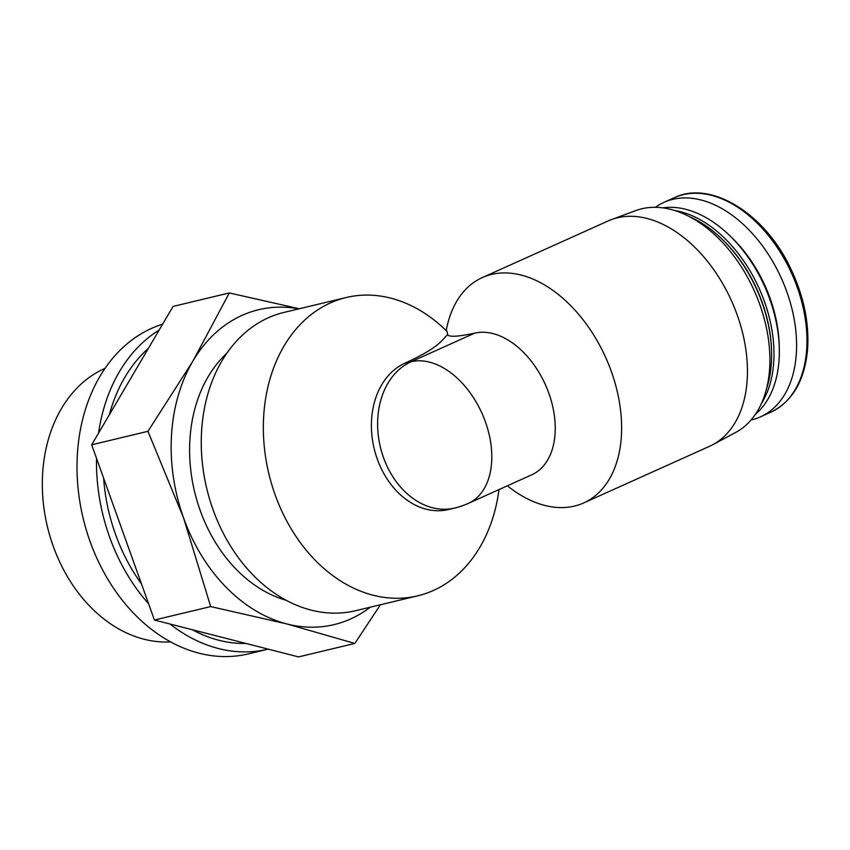 <?xml version="1.0" encoding="UTF-8"?>
<svg xmlns="http://www.w3.org/2000/svg" width="850" height="850" viewBox="0 0 850 850"><rect width="100%" height="100%" fill="white"/><g stroke="black" fill="none" stroke-linecap="round" stroke-linejoin="round"><path stroke-width="1.27" d="M499.003 489.579A153.383 116.28 -103.5 0 1 417.647 595.85L355.555 610.714A153.383 116.28 -103.5 0 1 213.031 509.628A153.383 116.28 -103.5 0 1 284.155 312.375L346.237 297.521A153.383 116.28 -103.5 0 1 447.121 331.543L447.631 334.613C448.842 337.206 457.831 336.728 474.576 333.179L411.134 361.739A76.606 49.449 65.8 0 1 485.435 421.908A76.606 49.449 65.8 0 1 468.286 503.402A76.606 76.606 0 0 1 454.676 508.045A76.606 58.076 -103.5 0 1 381.788 452.359A76.606 58.076 -103.5 0 1 411.134 361.739L404.919 363.226C438.016 347.937 440.544 341.721 447.631 334.613M417.647 595.85A153.383 116.28 -103.5 0 1 275.113 494.764A153.383 116.28 -103.5 0 1 346.237 297.521M507.376 485.807A123.558 79.751 -114.2 0 0 574.462 506.09A123.558 79.751 -114.2 0 0 583.706 502.934A123.558 79.751 -114.2 0 0 605.721 357.542A123.558 79.751 -114.2 0 0 482.279 277.599A123.558 79.751 -114.2 0 0 446.229 330.661M583.706 502.934L709.527 446.314A123.558 79.751 -114.2 0 0 712.693 444.752A123.558 79.751 -114.2 0 0 731.542 300.911A123.558 79.751 -114.2 0 0 611.373 219.629A123.558 79.751 -114.2 0 0 608.101 220.968L482.279 277.599M454.676 508.045L448.46 509.533A76.606 58.076 -103.5 0 1 375.572 453.847A76.606 58.076 -103.5 0 1 404.919 363.226M183.568 517.926A161.904 122.74 -103.5 0 1 192.897 361.123L147.942 431.322L183.568 517.926L210.683 606.571L287.013 623.985A161.904 122.74 -103.5 0 1 183.568 517.926M299.285 308.752L229.33 292.953L192.897 361.123A161.904 122.74 -103.5 0 1 298.849 308.858M370.249 607.197A161.904 122.74 -103.5 0 1 287.013 623.985L354.822 643.439L380.428 604.754M286.004 600.227A138.04 104.646 -103.5 0 1 200.186 510.446A138.04 104.646 -103.5 0 1 226.876 353.217M210.683 606.571L154.413 620.032L226.482 638.467L298.552 656.901L354.822 643.439M147.942 431.322L91.672 444.794L154.413 620.032M229.33 292.953L173.06 306.425L91.672 444.794M268.207 649.145A170.425 129.2 -103.5 0 1 267.909 649.209L248.455 653.873A170.425 129.2 -103.5 0 1 90.089 541.556A170.425 129.2 -103.5 0 1 162.616 324.179M148.591 603.755A170.425 129.2 -103.5 0 1 109.544 536.892A170.425 129.2 -103.5 0 1 96.517 458.331M98.547 433.107A170.425 129.2 -103.5 0 1 159.163 330.044M267.909 649.209A170.425 129.2 -103.5 0 1 170.064 624.038M141.493 583.95A161.904 122.74 -103.5 0 1 115.473 534.225A161.904 122.74 -103.5 0 1 103.604 478.136M109.31 414.8A161.904 122.74 -103.5 0 1 148.399 348.351M246.064 643.471A161.904 122.74 -103.5 0 1 192.217 629.701M170.584 641.899A141.982 107.631 -103.5 0 1 53.221 546.199A141.982 107.631 -103.5 0 1 105.092 368.326M468.286 503.402L531.728 474.842A76.606 49.449 -114.2 0 0 547.219 388.992A76.606 49.449 -114.2 0 0 474.576 333.179M751.081 419.974A117.587 75.905 -114.2 0 0 751.697 419.826A117.587 75.905 -114.2 0 0 760.495 416.829A117.587 75.905 -114.2 0 0 781.447 278.449A117.587 75.905 -114.2 0 0 663.967 202.364A117.587 75.905 -114.2 0 0 655.382 207.326M755.501 414.184A115.037 74.248 -114.2 0 0 779.259 346.874L779.153 343.931A109.926 70.954 -114.2 0 0 730.915 236.736L728.779 234.706A115.037 74.248 -114.2 0 0 662.639 207.857M779.259 346.874A115.037 74.248 -114.2 0 0 728.779 234.706M761.462 403.463A115.037 74.248 -114.2 0 0 759.167 288.469A115.037 74.248 -114.2 0 0 674.613 210.502M766.7 388.131A115.037 74.248 -114.2 0 0 771.545 350.349L771.513 349.371A113.326 73.153 -114.2 0 0 721.778 238.861L721.055 238.181A115.037 74.248 -114.2 0 0 689.562 216.75M771.545 350.349A115.037 74.248 -114.2 0 0 721.055 238.181M712.693 444.752L735.654 432.459A121.773 78.593 -114.2 0 0 754.226 290.7A121.773 78.593 -114.2 0 0 635.8 210.598L611.373 219.629M674.337 197.699C710.388 179.998 764.394 213.021 790.266 267.654C803.739 295.63 809.487 323.181 807.5 350.296C804.398 381.129 792.179 401.752 770.865 412.165A117.587 75.905 -114.2 0 0 791.817 273.785A117.587 75.905 -114.2 0 0 674.337 197.699L663.967 202.364M770.865 412.165L760.495 416.829"/></g></svg>
